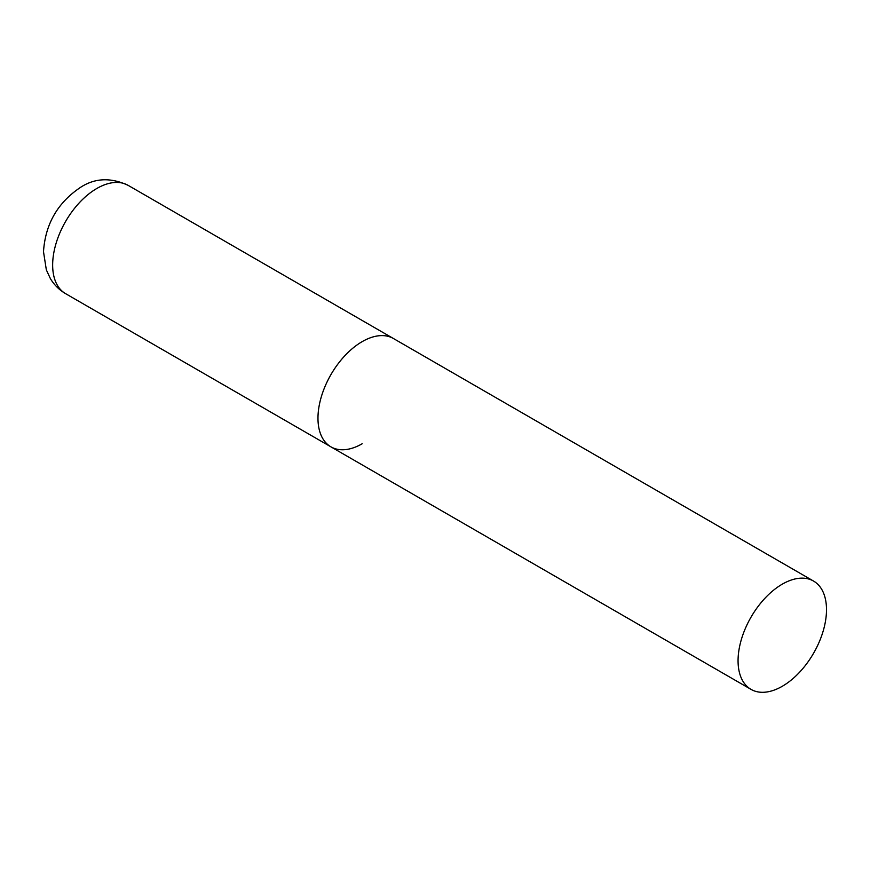 <?xml version="1.0" encoding="UTF-8"?>
<svg xmlns="http://www.w3.org/2000/svg" width="870" height="870" viewBox="0 0 870 870"><rect width="100%" height="100%" fill="white"/><g stroke="black" fill="none" stroke-linecap="round" stroke-linejoin="round"><path stroke-width="1.3" d="M362.192 443.754A62.531 36.105 -60 0 1 330.926 446.843A62.531 36.105 -60 0 1 321.334 396.731A62.531 36.105 -60 0 1 362.192 341.627A62.531 36.105 -60 0 1 393.457 338.528A62.531 36.105 120 0 0 345.27 355.286A62.531 36.105 120 0 0 317.974 418.22A62.531 36.105 120 0 0 330.926 446.843L65.609 293.668A62.531 36.105 -60 0 1 56.017 243.556A62.531 36.105 -60 0 1 96.874 188.453A62.531 36.105 -60 0 1 128.14 185.353C111.066 177.436 95.439 177.948 81.236 186.898C57.92 202.21 45.338 223.808 43.5 251.702L46.338 269.874L50.384 278.596C54.168 284.914 59.236 289.928 65.609 293.668M826.5 609.696A62.531 36.105 120 0 0 813.548 581.062A62.531 36.105 120 0 0 765.361 597.82A62.531 36.105 120 0 0 738.064 660.754A62.531 36.105 120 0 0 751.017 689.377A62.531 36.105 120 0 0 799.204 672.63A62.531 36.105 120 0 0 826.5 609.696M813.548 581.062L128.14 185.353M330.926 446.843L751.017 689.377"/></g></svg>
